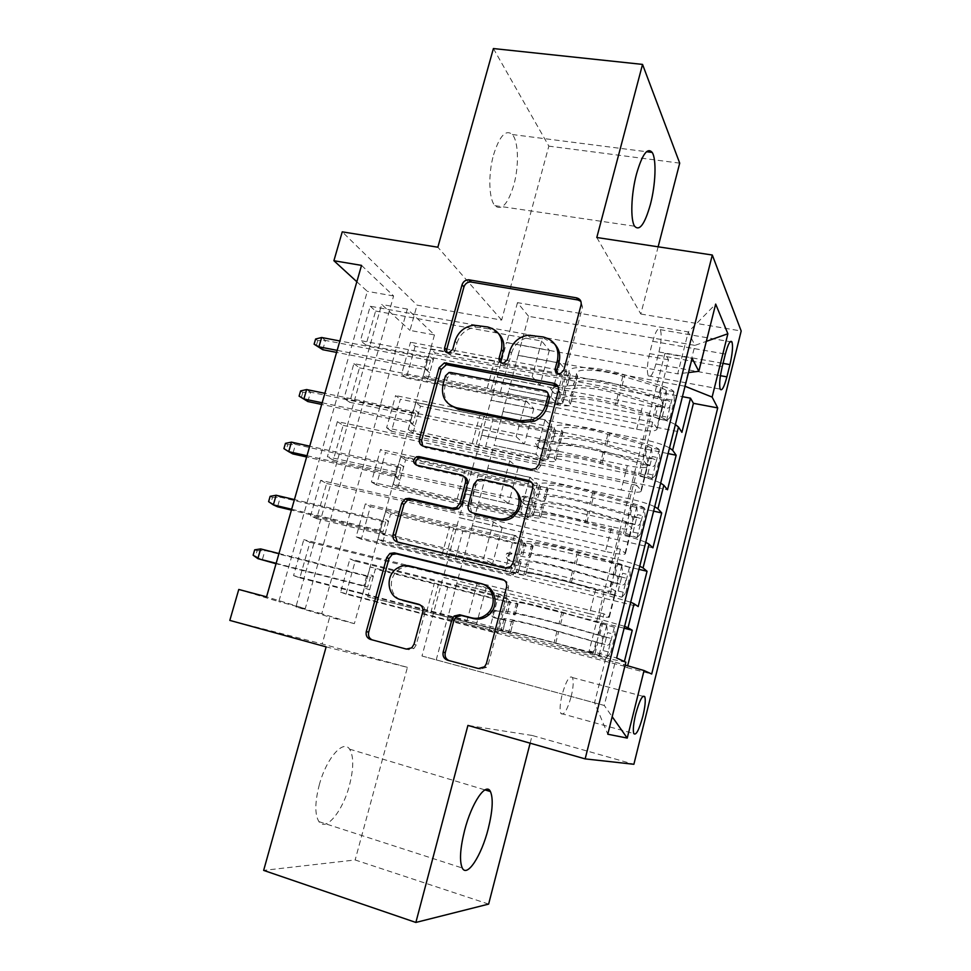 <?xml version="1.0" encoding="UTF-8"?>
<svg xmlns="http://www.w3.org/2000/svg" width="971" height="971" viewBox="0 0 971 971"><rect width="100%" height="100%" fill="white"/><g stroke="black" fill="none" stroke-linecap="round" stroke-linejoin="round"><path stroke-width="0.73" stroke-dasharray="4.86 3.64" d="M556.99 373.107L559.951 375.474L562.027 375.376L565.377 371.978L582.503 307.067L580.889 301.35M446.83 352.582L449.5 354.646L450.896 354.67L454.695 351.235L456.953 343.042L454.998 341.137M501.121 362.717L503.937 364.914L505.612 364.89L509.241 361.455L511.474 353.141L509.739 351.247M319.253 785.017C326.317 758.375 343.261 739.089 349.596 749.151C353.845 756.239 353.784 768.377 349.39 785.563C342.751 811.198 325.783 832.062 318.937 821.648C314.701 814.633 314.81 802.422 319.253 785.017M493.584 154.765C499.592 135.819 505.842 129.07 512.324 134.52C518.575 141.293 519.133 166.223 513.744 185.218C507.882 204.213 501.594 211.01 494.882 205.634C488.801 199.164 488.025 174.161 493.584 154.765M571.118 696.765C573.339 687.504 573.788 681.108 572.465 677.576C569.661 675.027 566.239 680.574 562.221 694.216C559.988 703.55 559.539 709.959 560.862 713.467C563.75 715.918 567.161 710.347 571.118 696.765M488.631 904.098L355.155 859.966L263.651 870.392M493.402 48.55L548.846 146.136L501.643 320.09L417.045 305.125L342.253 231.851M679.712 163.14L548.846 146.136M624.122 628.213L355.216 561.117L346.004 594.106L623.285 665.948L624.389 661.542M638.942 569.358L370.424 506.595L361.321 539.245L638.19 606.559M653.604 511.147L385.487 452.644L376.469 484.942L652.925 547.838M668.097 453.591L400.392 399.239L391.459 431.209L667.502 489.76M668.521 359.792L370.218 306.229L360.447 340.578L659.042 397.115L668.521 359.792L664.892 353.432L589.166 650.91L594.021 653.058L293.558 575.621L303.789 539.682L309.967 542.255L299.857 577.842L293.558 575.621M652.682 422.154L353.893 363.615L344.001 398.353L643.093 459.926L652.682 422.154L656.797 427.944L663.047 403.281L659.042 397.115M636.648 485.269L337.374 421.632L327.385 456.771L626.938 523.515L636.648 485.269L641.406 490.658C641.273 492.904 634.512 492.685 621.124 489.979L627.351 465.595C640.726 468.192 647.523 468.24 647.718 465.74L643.093 459.926M620.42 549.173L320.685 480.317L310.574 515.856L610.577 587.892L620.42 549.173L625.482 553.458C625.506 555.096 618.818 554.429 605.419 551.455L611.718 526.78C625.118 529.644 631.842 530.13 631.878 528.248L626.938 523.515M630.677 602.202L605.406 594.798L462.997 560.303L505.126 570.56L513.283 575.002L356.102 536.842L365.314 503.9L370.424 506.595M624.596 626.356L599.228 619.037L456.734 583.595L462.997 560.303M645.751 542.316C639.634 539.682 631.284 537.121 620.7 534.657L478.533 502.529L520.59 512.118L528.394 517.689L371.42 482.053L380.535 449.452L385.487 452.644M639.743 566.19C633.578 563.678 625.19 561.153 614.594 558.628L472.343 525.566L478.533 502.529M660.668 483.097C654.66 480.16 646.37 477.526 635.823 475.22L493.887 445.386L535.883 454.319L543.335 460.982L386.579 427.835L395.598 395.573L400.392 399.239M654.721 506.704C648.664 503.888 640.35 501.291 629.791 498.912L487.77 468.168L493.887 445.386M361.528 265.386L393.595 295.961L305.246 608.659L266.552 596.837M370.218 306.229L375.607 311.048L365.946 345.069L360.447 340.578M353.893 363.615L359.464 367.875L349.694 402.285L344.001 398.353M337.374 421.632L343.151 425.359L333.271 460.145L327.385 456.771M320.685 480.317L326.644 483.473L316.655 518.66L310.574 515.856M434.474 334.922L354.354 623.661L321.777 613.708L407.335 309.057L434.474 334.922L409.968 330.407L417.045 305.125M415.139 346.38L406.303 378.022L401.581 374.175L410.515 342.253L415.139 346.38L682.431 396.666M391.459 431.209L386.579 427.835M376.469 484.942L371.42 482.053M361.321 539.245L356.102 536.842M355.216 561.117L349.924 558.92L340.615 592.213L346.004 594.106M326.644 483.473L493.426 521.864L502.201 527.532L459.174 517.579L449.512 553.324L595.915 588.693C609.315 591.837 615.966 592.771 615.845 591.509L610.577 587.892M449.707 553.421L443.225 577.381L589.531 613.66L595.915 588.693M343.151 425.359L509.702 460.885L518.089 467.767L475.122 458.543L465.57 493.887L611.718 526.78M465.764 494.008L459.356 517.689L605.419 551.455M359.464 367.875L525.784 400.61L533.795 408.682L490.901 400.173L481.64 435.263L627.351 465.595M481.64 435.263L475.305 458.676L621.124 489.979M669.529 447.886C663.594 444.767 655.352 442.096 644.805 439.875L503.027 411.401L509.083 388.873L550.994 397.151L558.119 404.895L401.581 374.175M675.403 424.545C669.505 421.317 661.3 418.61 650.764 416.438L509.083 388.873M375.607 311.048L541.684 341.039L549.331 350.276L506.498 342.46L491.071 400.331L636.636 429.231C650.012 431.658 656.845 431.452 657.136 428.599L656.797 427.944M497.334 377.173L642.802 405.125C656.165 407.456 663.023 407.067 663.375 403.985L663.047 403.281M589.531 613.66C602.942 616.913 609.557 618.042 609.375 617.034L603.986 613.854L594.021 653.058M623.285 665.948L627.193 667.672L627.667 665.778M309.967 542.255L476.955 583.571L486.131 587.977L443.031 577.296L421.984 656.008L604.253 705.456L615.153 662.149L447.291 618.733L489.493 629.669L498.002 632.958L340.615 592.213M436.197 660.013L447.291 618.733M685.041 386.276L518.113 355.252L528.588 316.315L694.92 345.385L688.281 331.961L677.685 373.871L688.5 372.561M684.664 386.13L694.92 345.385L706.318 341.367M528.588 316.315L517.482 302.636L688.281 331.961L715.676 304.093M517.482 302.636L506.668 342.642L677.685 373.871M326.135 646.88L407.419 667.344L355.155 859.966M407.419 667.344L322.178 643.943L329.691 617.083L295.937 606.826L381.652 304.469L409.968 330.407M354.354 623.661L329.691 617.083M596.801 237.507L640.811 314.009L658.132 246.816M640.811 314.009L741.189 331.002M530.13 743.179L532.12 735.46L633.881 764.286M229.811 620.396L322.178 643.943M356.843 281.748L367.329 291.349L278.823 601.632L238.769 589.458M421.984 656.008L604.253 705.456L612.179 716.707M433.454 613.526L605.843 658.035L594.568 702.664L607.785 734.222M456.734 583.595L447.485 618.794M472.343 525.566L463.179 560.401M487.77 468.168L478.703 502.65M503.027 411.401L494.057 445.531M518.113 355.252L509.241 389.031M393.595 295.961L367.329 291.349M305.246 608.659L278.823 601.632M407.335 309.057L381.652 304.469M321.777 613.708L295.937 606.826M518.271 355.422L559.988 363.166L566.918 371.529L558.119 404.895M559.988 363.166L554.611 383.521M554.477 383.994L550.994 397.151M566.918 371.529L410.515 342.253M406.303 378.022L681.909 432.338M664.892 353.432L692.092 358.275M365.946 345.069L532.169 376.699L540.034 385.244L497.164 377.003M549.331 350.276L540.034 385.244M541.684 341.039L532.169 376.699M603.986 613.854L303.789 539.682M503.184 411.558L544.974 419.945L535.883 454.319M544.974 419.945L552.232 427.252L543.335 460.982M552.232 427.252L395.598 395.573M349.694 402.285L516.159 436.695L524.401 444.05L481.458 435.117M533.795 408.682L524.401 444.05M525.784 400.61L516.159 436.695M518.089 467.767L508.586 503.536L465.57 493.887M509.702 460.885L499.956 497.383L508.586 503.536M333.271 460.145L499.956 497.383M487.94 468.301L529.778 477.356L537.376 483.594L380.535 449.452M537.376 483.594L528.394 517.689M529.778 477.356L528.94 480.548M528.855 480.851L520.59 512.118M502.201 527.532L492.576 563.714L449.512 553.324M493.426 521.864L483.57 558.798L492.576 563.714M316.655 518.66L483.57 558.798M472.513 525.675L514.424 535.409L522.362 540.531L365.314 503.9M522.362 540.531L513.283 575.002M514.424 535.409L505.126 570.56M486.131 587.977L476.397 624.584L433.26 613.454M476.955 583.571L466.99 620.942L476.397 624.584M589.166 650.91L616.634 657.986M625.858 662.21L605.843 658.035M299.857 577.842L466.99 620.942M456.928 583.68L498.9 594.118L507.19 598.112L349.924 558.92M615.153 662.149L625.142 665.038M627.193 667.672L651.699 674.02M507.19 598.112L498.002 632.958M498.9 594.118L489.493 629.669M658.957 351.975C661.385 341.489 661.821 334.048 660.268 329.655C658.156 327.227 655.643 331.111 652.73 341.319L649.587 353.614C647.159 364.125 646.71 371.541 648.252 375.838C650.436 378.229 652.985 374.284 655.886 363.991L658.957 351.975L723.031 363.372M532.12 735.46L467.913 725.422M501.643 320.09L437.86 247.217M554.939 344.365L544.828 338.903L543.214 336.937M511.474 353.141C514.387 344.268 520.407 338.94 529.571 337.168L544.828 338.903M498.426 333.393L489.53 328.951L487.709 326.972M456.953 343.042C460.036 333.903 466.274 328.611 475.656 327.166L489.53 328.951M422.725 446.029L425.686 447.765L532.836 470.765L537.351 470.049L540.629 465.813L559.976 392.466L557.876 386.167M547.778 392.927L544.877 390.694M449.646 404.822C444.815 399.773 443.286 393.619 445.034 386.373L447.425 377.683L451.017 374.284L452.632 374.272L546.491 392.454M531.513 482.308C534.074 483.91 535.033 486.253 534.414 489.348L514.703 564.09L512.919 563.071M399.457 543.032L506.874 568.994L512.372 567.695L514.703 564.09M464.15 476.652L418.683 466.541L416.547 465.145M416.45 465.121L418.683 466.541M513.793 488.51L506.777 484.966M471.748 512.615L470.158 506.486L475.766 485.67L479.273 481.337L483.412 480.791L508.573 486.325M484.93 585.173L480.839 583.535M400.173 599.483C388.509 594.568 388.388 575.342 399.882 568.957C403.766 566.676 407.808 566.008 412.02 566.979L482.757 584.469M372.148 639.865L408.548 649.708L413.901 648.507L416.207 644.938L424.897 612.883C425.577 608.951 424.169 606.341 420.686 605.03L420.115 604.884M448.942 660.571L480.402 669.092L486.544 667.344L488.279 664.249L508.379 588.074C509.035 584.299 507.675 581.702 504.313 580.27M555.849 386.664L551.71 389.335L554.113 393.255L559.575 394.311C568.46 395.889 572.999 395.658 573.181 393.631L570.39 404.252C570.232 406.206 565.705 406.388 556.82 404.786L427.871 379.467L435.214 352.946L564.066 377.27L561.323 387.708L555.849 386.664L554.053 384.637L559.551 385.693C564.77 386.592 567.428 386.446 567.525 385.232L570.317 374.66C570.195 375.911 567.537 376.093 562.318 375.207L507.675 364.914L494.603 360.848L430.76 348.844L435.214 352.946M666.531 420.516L669.978 417.736L662.392 416.268L658.884 419.023L666.531 420.516C665.135 418.889 661.482 417.154 655.534 415.333L617.374 403.997C588.899 395.331 558.871 393.595 561.675 400.27L562.731 402.091L565.765 391.92C565.668 393.109 563.01 393.243 557.803 392.32L552.305 391.264L549.902 387.32L554.053 384.637M669.978 417.736L674.311 400.55L673.825 391.641C672.466 389.905 668.837 388.109 662.914 386.276L624.887 374.879C596.51 366.152 566.409 365.023 569.067 372.233L570.074 374.187M673.825 391.641L666.191 390.221L660.668 387.526L622.836 376.202C599.374 368.992 574.359 368.009 576.531 374.005L577.721 376.347C577.502 378.496 572.951 378.799 564.066 377.27M658.884 419.023L653.325 416.438L615.359 405.162C591.812 398.001 566.858 396.52 569.164 402.079L569.989 403.535M562.731 402.091L562.974 402.528C562.889 403.669 560.243 403.778 555.024 402.844L500.344 392.126L487.224 388.109L423.332 375.607L427.871 379.467M662.392 416.268L666.737 399.117L674.311 400.55M666.191 390.221L666.737 399.117M577.332 375.583L574.941 386.931C574.747 389.007 570.195 389.262 561.323 387.708M565.523 391.471L564.491 389.602C561.748 382.72 591.8 384.225 620.238 392.915L658.35 404.276L667.842 408.233C670.075 407.419 670.694 405.125 669.699 401.363L660.122 397.297L622.035 385.924C593.621 377.221 563.556 375.862 566.263 382.865L567.282 384.771M574.541 386.179L573.74 384.65C571.518 378.824 596.51 379.989 619.996 387.186L661.324 399.773C663.302 403.718 662.647 405.987 659.37 406.606L618.199 394.129C594.689 386.956 569.71 385.669 571.968 391.386L572.781 392.891M423.332 375.607L425.189 368.907L429.716 372.828L424.545 367.244L427.216 357.619L430.456 360.52L427.81 370.072L336.597 352.4M322.785 349.718L325.455 340.445L430.456 360.52L433.382 359.561L428.903 355.52L430.76 348.844M487.224 388.109L494.603 360.848M337.18 350.361L424.545 367.244L425.189 368.907L428.903 355.52L427.216 357.619L339.874 340.979M315.599 339.025L317.748 340.663L325.455 340.445L321.632 337.507M317.748 340.663L316.255 345.81M541.26 441.854L539.645 441.914L537.109 444.5L539.5 448.517L544.986 449.658C553.871 451.394 558.361 451.43 558.446 449.767L555.63 460.509C555.558 462.099 551.079 462.002 542.194 460.242L413.063 432.945L420.492 406.145L549.525 432.435L546.746 442.982L541.26 441.854L539.39 440.094L544.889 441.222C550.108 442.23 552.742 442.23 552.79 441.235L555.606 430.541C555.546 431.585 552.9 431.61 547.693 430.626L492.965 419.496L479.795 415.503L415.867 402.516L420.492 406.145M651.82 478.739L655.401 475.45L647.803 473.86L644.161 477.125L651.82 478.739C650.352 477.344 646.637 475.741 640.654 473.957L602.226 462.73C573.545 454.197 543.663 451.224 546.782 456.819L547.911 458.348L551.006 447.995C550.97 448.966 548.336 448.942 543.117 447.934L537.618 446.781L535.215 442.752L537.764 440.154L539.39 440.094M655.401 475.45L659.795 458.069L659.2 449.549C657.768 448.032 654.078 446.369 648.118 444.56L609.824 433.284C581.241 424.679 551.297 422.336 554.259 428.466L555.339 430.141M659.2 449.549L651.541 447.995L645.933 445.495L607.846 434.28C584.214 427.179 559.32 425.189 561.748 430.299L563.034 432.301C562.913 434.073 558.41 434.122 549.525 432.435M644.161 477.125L638.505 474.734L600.284 463.568C576.568 456.516 551.734 454.027 554.295 458.664L555.194 459.902M547.911 458.348L548.19 458.713C548.154 459.647 545.532 459.599 540.313 458.567L408.354 429.558L413.063 432.945M647.803 473.86L652.196 456.516L659.795 458.069M651.541 447.995L652.196 456.516M562.61 431.646L560.231 443.007C560.121 444.706 555.63 444.706 546.746 442.982M550.739 447.607L549.635 446.029C546.576 440.227 576.471 442.958 605.115 451.515L643.494 462.766L653.107 466.493C655.352 465.57 655.995 463.276 655.061 459.586L645.29 455.715L606.936 444.451C578.328 435.882 548.397 433.297 551.419 439.22L552.523 440.846M559.794 442.363L558.92 441.052C556.444 436.125 581.313 438.309 604.969 445.398L646.71 457.875C648.592 461.759 647.888 464.041 644.61 464.733L603.161 452.425C579.481 445.349 554.623 443.043 557.136 447.874L558.009 449.148M408.354 429.558L410.235 422.786L414.92 426.233L409.616 421.001L412.323 411.291L415.673 413.84L413.003 423.502L321.692 404.434M307.868 401.545L310.562 392.175L415.673 413.84L418.635 412.833L413.986 409.264L415.867 402.516M472.343 443.043L479.795 415.503M322.154 402.783L409.616 421.001L410.235 422.786L413.986 409.264L412.323 411.291L324.872 393.304M300.597 390.925L302.818 392.381L310.562 392.175L306.618 389.553M302.818 392.381L301.313 397.588M526.513 497.638L524.425 497.844L522.349 500.271L524.741 504.374L530.227 505.6C539.123 507.493 543.566 507.809 543.554 506.522L540.701 517.385C540.738 518.587 536.308 518.223 527.399 516.293L398.098 486.981L405.599 459.89L534.815 488.195L531.999 498.851L526.513 497.638L524.558 496.145L530.069 497.358C535.288 498.463 537.898 498.633 537.885 497.844L540.726 487.041C540.726 487.867 538.116 487.733 532.897 486.653L400.817 456.758L405.599 459.89M636.94 537.631L640.666 533.819L633.056 532.108L629.257 535.895L636.94 537.631L625.603 533.237L586.909 522.143C558.009 513.732 528.285 509.508 531.732 513.975L532.945 515.225L536.089 504.677C536.101 505.43 533.504 505.26 528.285 504.143L522.774 502.905L520.371 498.791L522.459 496.363L524.558 496.145M640.666 533.819L645.108 516.244L644.404 508.1C642.899 506.813 639.149 505.284 633.153 503.512L594.592 492.346C565.802 483.886 536.004 480.281 539.281 485.318L540.446 486.714M644.404 508.1L592.686 493.025C568.885 486.034 544.112 483.012 546.807 487.199L548.19 488.862C548.166 490.27 543.711 490.039 534.815 488.195M629.257 535.895L585.04 522.653C561.153 515.71 536.441 512.166 539.269 515.892L540.228 516.888M532.945 515.225L533.237 515.528C533.261 516.232 530.664 516.026 525.445 514.897L393.231 484.08L398.098 486.981M633.056 532.108L637.498 514.569L645.108 516.244M636.733 506.425L637.498 514.569M547.729 488.316L545.35 499.689C545.35 501.012 540.896 500.733 531.999 498.851M535.798 504.374L534.608 503.075C531.222 498.378 560.971 502.371 589.834 510.795L638.202 525.408C640.459 524.389 641.139 522.07 640.241 518.465L630.288 514.788L591.679 503.646C562.84 495.21 533.079 491.375 536.417 496.193L537.606 497.528M544.889 499.155L543.942 498.087C541.199 494.069 565.947 497.286 589.785 504.265L631.927 516.633C633.699 520.456 632.958 522.75 629.693 523.515L587.953 511.377C564.09 504.41 539.366 501.072 542.134 504.969L543.08 506.012M393.231 484.08L395.124 477.234L399.979 480.196L398.037 477.477L394.542 475.341L397.26 465.522L400.744 467.719L398.037 477.477L306.63 456.989M285.45 443.359L287.732 444.633L286.214 449.889L292.793 453.894L295.512 444.427L400.744 467.719L403.73 466.65L398.923 463.568L400.817 456.758M457.292 498.584L464.83 470.741M306.982 455.739L394.542 475.341L395.124 477.234L398.923 463.568L397.26 465.522L309.725 446.175M287.732 444.633L295.512 444.427L291.446 442.133M286.214 449.889L283.92 448.626M511.62 554.028L509.132 554.405L507.432 556.638L509.811 560.825L515.31 562.148C524.219 564.212 528.612 564.806 528.491 563.908L525.614 574.881C525.748 575.706 521.366 575.063 512.457 572.963L382.975 541.575L390.56 514.205L519.946 544.549L517.106 555.327L509.569 552.802L522.823 555.084L525.396 543.894L517.944 543.287L385.608 511.559L390.56 514.205M621.889 597.177L625.761 592.844L618.139 591.011L614.194 595.32L621.889 597.177L571.409 582.224C542.291 573.958 512.737 568.448 516.511 571.773L517.81 572.732L521.002 562.003L507.76 559.648L505.369 555.436L507.08 553.191L509.569 552.802M625.761 592.844L630.252 575.063L629.426 567.319L618.005 563.131L579.177 552.098C550.169 543.76 520.541 538.893 524.134 542.801L525.396 543.894M629.426 567.319L577.344 552.45C553.373 545.556 528.734 541.49 531.695 544.731L533.176 546.054C533.261 547.074 528.855 546.564 519.946 544.549M614.194 595.32L569.613 582.406C545.544 575.572 520.978 570.972 524.073 573.74L525.105 574.504M517.81 572.732L510.406 571.834L377.937 539.184L382.975 541.575M618.139 591.011L622.629 573.266L630.252 575.063M621.756 565.523L622.629 573.266M532.691 545.617L530.312 556.99C530.409 557.937 526.015 557.378 517.106 555.327M520.699 561.76L519.412 560.753C515.71 557.196 545.289 562.464 574.371 570.754L623.127 585.003C625.397 583.874 626.101 581.544 625.251 578.012L576.228 563.532C547.183 555.218 517.579 550.096 521.245 553.798L522.519 554.842M529.814 556.577L528.807 555.74C525.784 552.669 550.399 556.941 574.419 563.811L616.973 576.058C618.648 579.821 617.859 582.115 614.607 582.964L572.562 571.009C548.53 564.151 523.927 559.745 526.974 562.707L527.993 563.508M377.937 539.184L379.855 532.266L384.88 534.718L382.914 532.035L379.297 530.251L382.052 520.322L385.657 522.167L382.914 532.035L291.409 510.091M270.144 496.327L272.487 497.407L270.958 502.711L277.56 506.765L280.316 497.213L385.657 522.167L388.667 521.039L383.691 518.453L385.608 511.559M442.084 554.708L449.707 526.573M291.652 509.253L379.297 530.251L379.855 532.266L383.691 518.453L382.052 520.322L294.419 499.58M272.487 497.407L280.316 497.213L276.128 495.246M270.958 502.711L268.603 501.655M496.545 611.026L493.778 611.56L492.358 613.623L494.725 617.908L513.271 621.926L510.358 633.019L367.693 596.752L375.364 569.091L504.92 601.522L502.056 612.422L494.421 610.091L507.59 612.956L510.176 601.717L502.832 600.539L370.23 566.955L375.364 569.091M606.657 657.416L610.698 652.536L603.052 650.57L598.961 655.437L606.657 657.416L555.728 643.02C526.403 634.876 497.006 628.043 501.109 630.228L502.505 630.871L505.745 619.947L492.588 617.01L490.197 612.701L491.629 610.638L494.421 610.091M610.698 652.536L615.238 634.548L614.291 627.217L563.593 612.531C534.366 604.326 504.896 598.16 508.828 600.915L510.176 601.717M614.291 627.217L561.833 612.543C537.679 605.77 513.174 600.624 516.414 602.918L518.004 603.865L504.92 601.522M598.961 655.437L554.016 642.863C529.765 636.139 505.333 630.446 508.707 632.242L509.811 632.764M502.505 630.871L367.693 596.752M603.052 650.57L607.591 632.631L615.238 634.548M606.596 625.288L607.591 632.631M517.482 603.549L515.103 614.934L502.056 612.422M505.418 619.777L504.046 619.073C500.016 616.67 529.438 623.248 558.726 631.417L607.882 645.278C610.164 644.04 610.905 641.697 610.104 638.238L560.607 624.098C531.343 615.917 501.91 609.497 505.903 612.033L507.263 612.774M514.569 614.631L513.489 614.036C510.2 611.936 534.681 617.289 558.871 624.05L601.838 636.151C603.428 639.853 602.59 642.171 599.35 643.105L556.99 631.32C532.788 624.571 508.319 619.097 511.644 621.076L512.724 621.646M362.486 594.871L364.428 587.88L369.623 589.822L367.633 587.152L363.894 585.731L366.674 575.706L370.4 577.187L367.633 587.152L276.043 563.738M254.681 549.829L257.097 550.727L255.543 556.092L262.182 560.194L264.962 550.533L370.4 577.187L373.447 575.997L368.3 573.922L370.23 566.955M426.706 611.451L434.413 583.001M276.165 563.314L363.894 585.731L364.428 587.88L368.3 573.922L366.674 575.706L278.956 553.543M257.097 550.727L264.962 550.533L260.653 548.918M255.543 556.092L253.128 555.218M565.377 371.978L563.848 370.133M454.695 351.235L452.741 349.354M509.241 361.455L507.481 359.598M599.228 619.037L605.406 594.798M614.594 558.628L620.7 534.657M629.791 498.912L635.823 475.22M644.805 439.875L650.764 416.438M636.636 429.231L642.802 405.125M608.938 616.731L615.42 591.169M625.093 553.045L631.49 527.787M641.042 490.124L647.366 465.158M652.73 341.319L725.349 354.063M655.886 363.991L720.421 375.692M649.587 353.614L722.23 366.601M535.798 337.277L534.159 335.311M480.754 327.373L478.909 325.394M582.503 307.067L581.046 304.955M532.836 470.765L531.149 469.345M425.686 447.765L423.587 446.284M559.976 392.466L558.41 390.706M540.629 465.813L538.966 464.369M452.632 374.272L450.653 372.488M447.425 377.683L445.434 375.911M445.034 386.373L443.019 384.637M534.414 489.348L532.727 488M506.874 568.994L505.054 567.986M463.167 476.336L461.201 474.953M483.412 480.791L481.519 479.419M475.766 485.67L473.848 484.323M470.158 506.486L468.204 505.223M412.02 566.979L409.823 565.984M420.686 605.03L419.739 604.666M424.897 612.883L422.737 612.082M416.207 644.938L413.998 644.283M408.548 649.708L406.315 649.077M372.743 640.059L370.376 639.391M508.379 588.074L506.559 587.152M488.279 664.249L486.362 663.654M480.402 669.092L478.448 668.521M449.573 660.778L447.497 660.183M666.628 420.443L673.85 391.871M666.215 390.439L658.981 418.962M559.551 385.693L562.318 375.207M500.344 392.126L507.675 364.914M555.024 402.844L557.803 392.32M559.575 394.311L556.82 404.786M622.035 385.924L624.887 374.879M617.374 403.997L620.238 392.915M622.836 376.202L619.996 387.186M618.199 394.129L615.359 405.162M660.122 397.297L662.914 386.276M660.668 387.526L657.877 398.498M655.534 415.333L658.35 404.276M656.117 405.429L653.325 416.438M491.132 389.553L498.499 362.329M661.13 399.676L669.602 401.278M659.37 406.606L667.842 408.233M552.305 391.264L554.113 393.255M651.917 478.654L659.212 449.755M651.565 448.214L644.259 477.052M544.889 441.222L547.693 430.626M485.549 447L492.965 419.496M540.313 458.567L543.117 447.934M544.986 449.658L542.194 460.242M606.936 444.451L609.824 433.284M602.226 462.73L605.115 451.515M607.846 434.28L604.969 445.398M603.161 452.425L600.284 463.568M645.29 455.715L648.118 444.56M645.933 445.495L643.118 456.588M640.654 473.957L643.494 462.766M641.333 463.604L638.505 474.734M476.288 444.427L483.74 416.923M646.395 457.717L654.879 459.465M644.61 464.733L653.107 466.493M537.618 446.781L539.5 448.517M637.037 537.533L644.416 508.306M636.758 506.631L629.366 535.798M530.069 497.358L532.897 486.653M470.595 502.468L478.096 474.661M525.445 514.897L528.285 504.143M530.227 505.6L527.399 516.293M591.679 503.646L594.592 492.346M586.909 522.143L589.834 510.795M592.686 493.025L589.785 504.265M587.953 511.377L585.04 522.653M630.288 514.788L633.153 503.512M631.041 504.131L628.188 515.334M625.603 533.237L628.48 521.925M626.38 522.434L623.528 533.686M461.286 499.895L468.811 472.088M631.502 516.426L639.998 518.308M629.693 523.515L638.202 525.408M522.774 502.905L524.741 504.374M621.986 597.068L629.451 567.513M621.78 565.717L614.303 595.211M515.091 554.113L517.944 543.287M455.484 558.531L463.058 530.421M510.406 571.834L513.283 560.971M515.31 562.148L512.457 572.963M576.228 563.532L579.177 552.098M571.409 582.224L574.371 570.754M577.344 552.45L574.419 563.811M572.562 571.009L569.613 582.406M615.116 574.541L618.005 563.131M615.966 563.423L613.089 574.759M610.371 593.196L613.284 581.75M611.269 581.932L608.368 593.317M446.126 555.958L453.724 527.848M616.427 575.791L624.948 577.818M614.607 582.964L623.127 585.003M507.76 559.648L509.811 560.825M606.766 657.294L614.315 627.4M606.632 625.482L599.071 655.316M499.944 611.487L502.832 600.539M440.203 615.201L447.862 586.787M495.21 629.402L498.111 618.418M500.235 619.316L497.346 630.24M560.607 624.098L563.593 612.531M555.728 643.02L558.726 631.417M561.833 612.543L558.871 624.05M556.99 631.32L554.016 642.863M599.762 634.973L602.7 623.443M600.733 623.394L597.808 634.864M594.968 653.847L597.918 642.28M595.976 642.122L593.038 653.629M430.796 612.628L438.479 584.214M601.195 635.847L609.727 638.008M599.35 643.105L607.882 645.278M492.588 617.01L494.725 617.908M562.027 375.376L560.473 373.544M450.896 354.67L448.918 352.801M505.612 364.89L503.84 363.045M349.596 749.151L484.966 789.896M512.324 134.52L646.492 151.719M572.465 677.576L642.96 696.292M657.136 428.599L663.375 403.985M641.406 490.658L647.718 465.74M625.482 553.458L631.878 528.248M609.375 617.034L615.845 591.509M660.268 329.655L730.168 341.707M648.252 375.838L720.154 389.104M560.862 713.467L633.747 733.542M494.882 205.634L634.597 226.219M318.937 821.648L462.269 868.013M529.571 337.168L527.896 335.201M475.656 327.166L473.787 325.188M451.017 374.284L449.039 372.5M537.351 470.049L535.676 468.617M512.372 567.695L510.576 566.688M479.273 481.337L477.368 479.977M399.882 568.957L397.637 567.986M413.901 648.507L411.692 647.863M486.544 667.344L484.602 666.761M553.021 384.601L554.829 386.628M567.525 385.232L570.317 374.66M562.974 402.528L565.765 391.92M574.941 386.931L577.721 376.347M570.39 404.252L573.181 393.631M569.067 372.233L566.263 382.865M564.491 389.602L561.675 400.27M576.531 374.005L573.74 384.65M571.968 391.386L569.164 402.079M661.324 399.773L669.699 401.363M537.764 440.154L539.645 441.914M552.79 441.235L555.606 430.541M548.19 458.713L551.006 447.995M560.231 443.007L563.034 432.301M555.63 460.509L558.446 449.767M554.259 428.466L551.419 439.22M549.635 446.029L546.782 456.819M561.748 430.299L558.92 441.052M557.136 447.874L554.295 458.664M646.71 457.875L655.061 459.586M522.459 496.363L524.425 497.844M537.885 497.844L540.726 487.041M533.237 515.528L536.089 504.677M545.35 499.689L548.19 488.862M540.701 517.385L543.554 506.522M539.281 485.318L536.417 496.193M534.608 503.075L531.732 513.975M546.807 487.199L543.942 498.087M542.134 504.969L539.269 515.892M631.927 516.633L640.241 518.465M507.08 553.191L509.132 554.405M522.823 555.084L525.699 544.161M518.113 572.963L521.002 562.003M530.312 556.99L533.176 546.054M525.614 574.881L528.491 563.908M524.134 542.801L521.245 553.798M519.412 560.753L516.511 571.773M531.695 544.731L528.807 555.74M526.974 562.707L524.073 573.74M616.973 576.058L625.251 578.012M491.629 610.638L493.778 611.56M507.59 612.956L510.491 601.911M502.832 631.029L505.745 619.947M515.103 614.934L518.004 603.865M510.358 633.019L513.271 621.926M508.828 600.915L505.903 612.033M504.046 619.073L501.109 630.228M516.414 602.918L513.489 614.036M511.644 621.076L508.707 632.242M601.838 636.151L610.104 638.238"/><path stroke-width="1.46" d="M558.398 373.653L560.473 373.544L563.848 370.133L581.046 304.955C581.653 301.204 580.148 298.825 576.531 297.842L468.653 279.782C465.376 279.951 463.179 281.614 462.05 284.782L444.633 347.836C444.172 350.422 445.143 352.072 447.522 352.789L448.918 352.801L452.741 349.354L454.998 341.137C458.106 331.948 464.369 326.632 473.787 325.188L487.709 326.972C498.839 330.176 503.403 337.75 501.4 349.706L499.143 358.032C498.693 360.654 499.701 362.329 502.165 363.069L503.84 363.045L507.481 359.598L509.739 351.247C512.652 342.338 518.708 336.986 527.896 335.201L543.214 336.937C554.684 340.214 559.442 347.921 557.5 360.071L555.254 368.531C554.817 371.189 555.873 372.9 558.398 373.653M488.243 828.736C492.649 810.858 493.377 798.465 490.428 791.547C486.01 781.74 471.615 802.738 464.563 830.557C460.096 848.703 459.332 861.18 462.269 868.013C467.1 878.075 481.604 855.402 488.243 828.736M650.376 204.529C655.631 184.818 656.651 159.22 652.209 152.447C647.511 147.058 642.28 154.219 636.527 173.93C631.089 194.103 630.264 219.81 634.597 226.219C639.488 231.486 644.744 224.252 650.376 204.529M642.887 716.173C645.12 706.742 645.764 700.273 644.829 696.79C642.644 694.374 639.598 700.14 635.702 714.098C633.468 723.601 632.813 730.095 633.747 733.542C636.005 735.848 639.052 730.058 642.887 716.173M443.164 652.087C442.473 656.093 443.917 658.799 447.497 660.183L478.448 668.521L484.602 666.761L486.362 663.654L506.559 587.152C507.214 583.158 505.721 580.512 502.08 579.202L394.238 552.827L389.893 553.47L386.701 557.609L366.298 631.502C365.594 635.422 366.953 638.044 370.376 639.391L406.315 649.077L411.692 647.863L413.998 644.283L422.737 612.082C423.417 608.137 422.009 605.503 418.513 604.205L400.622 599.605C386.859 596.752 384.892 574.99 397.637 567.986C401.533 565.68 405.599 565.013 409.823 565.984L480.839 583.535C493.693 586.096 497.698 605.273 487.054 613.963C482.429 617.835 477.307 619.134 471.688 617.859L459.659 614.764L454.173 616.039L451.879 619.619L443.164 652.087L445.252 652.718C444.572 656.372 445.798 658.993 448.942 660.571M658.132 246.816L679.712 163.14L642.535 64.402L493.402 48.55L437.86 247.217L342.253 231.851L333.903 260.726L361.528 265.386L266.552 596.837L238.769 589.458L229.811 620.396L326.135 646.88L263.651 870.392L415.867 922.45L488.631 904.098L530.13 743.179M642.535 64.402L596.801 237.507L712.301 255.021L585.149 758.885L467.913 725.422L415.867 922.45M531.149 469.345L535.676 468.617L538.966 464.369L558.41 390.706C559.029 386.871 557.524 384.419 553.907 383.339L444.439 362.838L439.135 367.73L419.472 438.965C418.804 442.727 420.176 445.167 423.587 446.284L531.149 469.345M532.727 488L512.919 563.071L510.576 566.688L505.054 567.986L397.236 541.939C393.813 540.713 392.442 538.189 393.134 534.341L401.739 503.172L405.405 498.791L409.24 498.354L452.183 508.197L456.516 507.554L459.829 503.318L465.473 482.466C466.129 478.63 464.708 476.118 461.201 474.953L416.547 465.145C412.59 462.669 412.59 459.89 416.535 456.783L418.902 456.588L528.236 480.354C531.865 481.543 533.37 484.092 532.727 488M624.389 661.542L632.242 630.24L624.122 628.213M624.596 626.356L628.019 627.788L634.051 603.768L638.19 606.559L647.05 571.251L638.942 569.358M639.743 566.19L643.057 567.938L649.029 544.197L652.925 547.838L661.688 512.919L653.604 511.147M654.721 506.704L657.937 508.768L663.836 485.294L667.502 489.76L676.168 455.229L672.648 450.265L669.529 447.886M668.097 453.591L676.168 455.229M725.349 354.063L722.23 366.601C719.778 377.318 719.086 384.819 720.154 389.104C721.829 391.434 724.087 387.356 726.903 376.857L729.949 364.611C732.389 353.93 733.081 346.404 732.013 342.023C730.398 339.644 728.177 343.661 725.349 354.063M712.301 255.021L741.189 331.002L633.881 764.286L585.149 758.885M625.142 665.038L644.052 670.536L651.699 674.02L717.715 407.917L712.119 397.078L685.041 386.276M644.052 670.536L627.242 738.081L607.785 734.222L625.858 662.21L616.634 657.986L692.092 358.275L698.817 371.298L715.676 304.093L727.874 333.757L712.119 397.078M627.667 665.778L693.428 403.317L690.49 398.183L681.909 432.338L678.486 427.046L675.403 424.545M657.937 508.768L661.688 512.919M643.057 567.938L647.05 571.251M628.019 627.788L632.242 630.24M333.903 260.726L356.843 281.748M682.431 396.666L690.49 398.183M693.428 403.317L717.715 407.917M688.5 372.561L698.817 371.298M663.836 485.294L660.668 483.097M649.029 544.197L645.751 542.316M634.051 603.768L630.677 602.202M706.318 341.367L727.874 333.757M627.242 738.081L612.179 716.707M556.99 373.107L556.82 370.376L559.053 361.952C560.643 355.18 559.272 349.317 554.939 344.365M498.426 333.393C503.281 338.321 504.859 344.389 503.172 351.599L500.927 359.901L501.121 362.717M580.889 301.35L578 299.978L470.522 281.93C467.269 282.1 465.073 283.763 463.944 286.918L446.624 349.718L446.83 352.582M557.876 386.167L446.429 364.659L441.15 369.538L421.584 440.47L422.725 446.029M548.02 395.852C548.457 393.182 547.401 391.459 544.877 390.694L450.653 372.488L449.039 372.5L445.434 375.911L443.019 384.637C440.907 396.556 445.361 404.252 456.394 407.747L520.844 420.783L532.545 419.618C539.221 416.705 543.578 411.777 545.641 404.846L548.02 395.852L549.622 397.588L547.778 392.927M449.646 404.822L458.348 409.386L456.394 407.747M549.622 397.588L547.256 406.533C545.204 413.44 540.859 418.343 534.22 421.256L522.568 422.397L458.348 409.386M464.15 476.652C466.978 478.108 468.071 480.499 467.427 483.825L461.808 504.58L458.506 508.804L454.197 509.435L411.413 499.628L407.589 500.065L403.936 504.422L395.367 535.47L397.285 541.964M531.513 482.308L421.026 458.021L418.671 458.215C415.697 459.914 414.969 462.22 416.45 465.121M497.807 518.648C502.432 519.619 506.838 518.781 511.001 516.123C523.697 508.501 520.735 487.321 506.777 484.966L481.519 479.419L477.368 479.977L473.848 484.323L468.204 505.223C467.549 509.095 468.981 511.644 472.525 512.858L497.807 518.648L499.64 519.861C504.252 520.832 508.634 519.995 512.785 517.349C523.223 507.53 523.563 497.917 513.793 488.51M471.748 512.615L472.525 512.858M499.64 519.861L474.455 514.084M484.93 585.173C496.29 589.251 498.73 606.729 488.947 614.777C484.359 618.624 479.261 619.911 473.654 618.636L461.674 615.565L456.212 616.828L453.918 620.384L445.252 652.718M420.115 604.884L402.856 600.454M504.313 580.27L396.484 553.858L392.15 554.502L388.983 558.628L368.677 632.218C367.985 635.787 369.138 638.335 372.148 639.865M322.785 349.718L314.106 344.195L315.599 339.025L321.632 337.507L318.937 346.829L322.785 349.718L336.597 352.4M314.106 344.195L318.937 346.829L337.18 350.361M321.632 337.507L339.874 340.979M307.868 401.545L299.092 396.144L300.597 390.925L306.618 389.553L303.899 398.972L307.868 401.545L321.692 404.434M299.092 396.144L303.899 398.972L322.154 402.783M306.618 389.553L324.872 393.304M306.982 455.739L288.703 451.649L283.92 448.626L285.45 443.359L291.446 442.133L288.703 451.649L292.793 453.894L306.63 456.989M291.446 442.133L309.725 446.175M291.652 509.253L273.349 504.871L268.603 501.655L270.144 496.327L276.128 495.246L273.349 504.871L277.56 506.765L291.409 510.091M276.128 495.246L294.419 499.58M276.165 563.314L257.849 558.628L253.128 555.218L254.681 549.829L260.653 548.918L257.849 558.628L276.043 563.738M260.653 548.918L278.956 553.543M672.648 450.265L678.486 427.046M723.031 363.372L729.949 364.611M720.421 375.692L726.903 376.857M559.053 361.952L557.5 360.071M500.927 359.901L499.143 358.032M503.172 351.599L501.4 349.706M446.624 349.718L444.633 347.836M463.944 286.918L462.05 284.782M471.323 282.015L469.454 279.854M578 299.978L576.531 297.842M556.82 370.376L555.254 368.531M421.584 440.47L419.472 438.965M441.15 369.538L439.135 367.73M448.566 364.671L446.587 362.851M555.485 385.123L553.907 383.339M522.568 422.397L520.844 420.783M547.256 406.533L545.641 404.846M395.367 535.47L393.134 534.341M403.936 504.422L401.739 503.172M411.413 499.628L409.24 498.354M454.197 509.435L452.183 508.197M461.808 504.58L459.829 503.318M467.427 483.825L465.473 482.466M421.026 458.021L418.902 456.588M529.948 481.725L528.236 480.354M453.918 620.384L451.879 619.619M461.674 615.565L459.659 614.764M473.654 618.636L471.688 617.859M419.739 604.666L418.513 604.205M368.677 632.218L366.298 631.502M388.983 558.628L386.701 557.609M396.484 553.858L394.238 552.827M503.913 580.16L502.08 579.202M484.966 789.896L490.428 791.547M646.492 151.719L652.209 152.447M642.96 696.292L644.829 696.79M730.168 341.707L732.013 342.023M470.522 281.93L468.653 279.782M446.429 364.659L444.439 362.838M534.22 421.256L532.545 419.618M407.589 500.065L405.405 498.791M458.506 508.804L456.516 507.554M418.671 458.215L416.535 456.783M512.785 517.349L511.001 516.123M456.212 616.828L454.173 616.039M488.947 614.777L487.054 613.963M392.15 554.502L389.893 553.47"/></g></svg>
